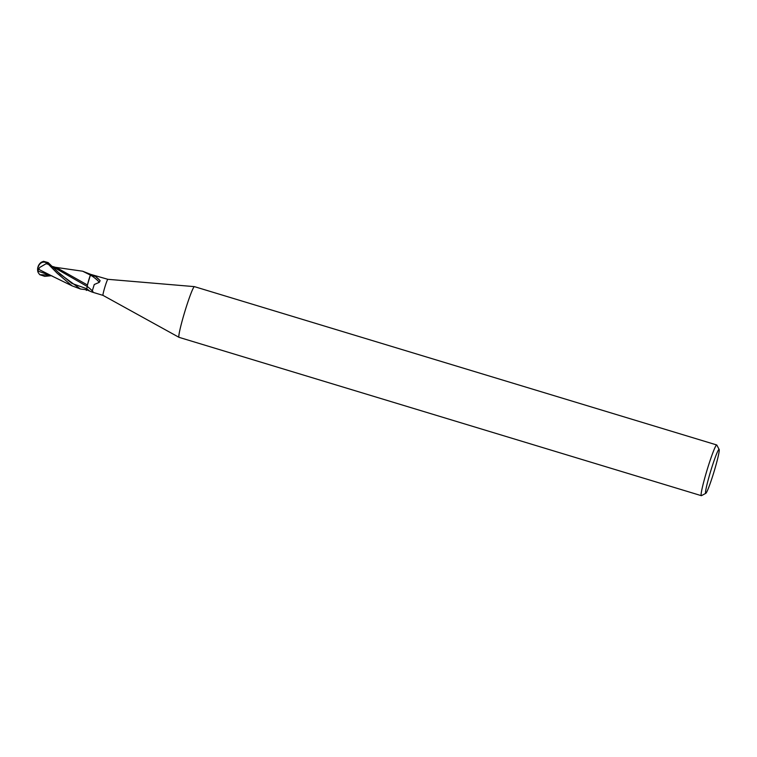 <?xml version="1.0" encoding="UTF-8"?>
<svg xmlns="http://www.w3.org/2000/svg" width="757" height="757" viewBox="0 0 757 757"><rect width="100%" height="100%" fill="white"/><g stroke="black" fill="none" stroke-linecap="round" stroke-linejoin="round"><path stroke-width="1.14" d="M705.865 493.29L701.484 495.646A26.495 1.94 -73.1 0 1 701.332 495.674L179.059 337.348A26.495 1.94 -73.1 0 1 179.03 337.338A26.495 1.94 -73.1 0 1 184.405 313.029A26.495 1.94 -73.1 0 1 194.398 286.629A26.495 1.94 -73.1 0 1 194.426 286.638L716.699 444.955A26.495 1.94 -73.1 0 1 716.822 445.069L719.15 449.459A22.965 1.684 -73.1 0 1 714.409 470.447A22.965 1.684 -73.1 0 1 705.865 493.29A22.965 1.684 -73.1 0 1 710.359 472.226A22.965 1.684 -73.1 0 1 719.15 449.459M92.269 290.925A9.614 1.817 -144 0 0 87.206 286.439A7.579 0.558 -73.1 0 1 87.329 285.597A7.579 0.558 -73.1 0 1 88.73 280.147A7.579 0.558 -73.1 0 1 90.083 275.917L91.209 275.482L95.363 276.343L100.123 280.705L99.262 282.361L94.256 284.509L92.269 290.925L92.941 291.492L92.07 292.06L102.999 295.372A8.393 0.615 -73.1 0 1 102.999 295.372A8.393 0.615 -73.1 0 1 104.703 287.669A8.393 0.615 -73.1 0 1 107.863 279.314A8.393 0.615 -73.1 0 1 107.873 279.314L194.398 286.629M701.332 495.674A26.495 1.94 -73.1 0 1 706.678 471.346A26.495 1.94 -73.1 0 1 716.699 444.955M87.452 285.001L90.338 275.179A8.791 0.643 -73.1 0 1 90.708 274.375L82.664 271.214L90.376 275.084A8.829 0.643 -73.1 0 1 90.717 274.337M107.863 279.314L90.708 274.375A8.791 0.643 -73.1 0 0 90.338 275.179L88.73 280.147M90.083 275.917A8.393 0.615 -73.1 0 1 90.613 274.725M92.07 292.06L86.544 289.742L80.45 289.004L60.238 274.223L48.117 262.575L43.528 261.326L41.361 262.225A8.829 8.829 0 0 0 38.929 264.789A7.646 6.207 90.9 0 1 47.767 263.445L48.543 264.259A8.829 0.643 106.9 0 0 48.495 264.373L57.286 273.334L72.057 285.843L80.45 289.004M91.209 275.482A9.122 1.722 -144 0 1 99.262 282.361M95.363 276.343A9.576 1.807 -144 0 1 100.123 280.705M87.263 286.42L87.49 284.878M86.601 289.534L86.809 288.758A13.266 2.508 -144 0 1 89.695 291.095M87.216 286.449L86.355 290.461L86.809 288.758L72 283.44L58.885 272.794M90.376 275.084L87.424 284.982L56.756 267.723L52.772 266.521M55.327 267.297L82.664 271.214M39.657 267.476L46.092 263.72A8.393 0.615 -73.1 0 1 46.432 262.83A7.305 5.933 -89.1 0 0 38.919 265.338A7.305 5.933 -89.1 0 0 38.238 266.984A8.242 4.665 -3.9 0 0 38.124 267.335A8.242 4.665 -3.9 0 0 38.579 269.662L39.657 267.476M53.208 266.947L87.159 286.449M38.579 269.662L38.257 269.634A8.554 4.845 176.1 0 1 37.85 267.363A8.554 4.845 176.1 0 1 38.001 266.909A7.646 6.207 90.9 0 1 38.929 264.789M48.543 264.259L46.432 262.83M46.092 263.72L48.495 264.373M38.673 269.312L51.552 275.803M51.126 275.747L44.748 276.352L39.809 274.706C38.153 272.719 37.519 271.508 37.935 271.072L52.47 276.154M37.85 267.363A8.829 8.829 0 0 0 37.897 271.735L38.399 269.076M47.767 263.445A8.829 0.643 -73.1 0 1 48.117 262.575M39.809 274.706L49.035 275.113M102.999 295.372L179.03 337.338M38.919 265.338A8.526 8.526 0 0 0 38.228 266.984M51.325 275.718L72.057 285.843"/></g></svg>
